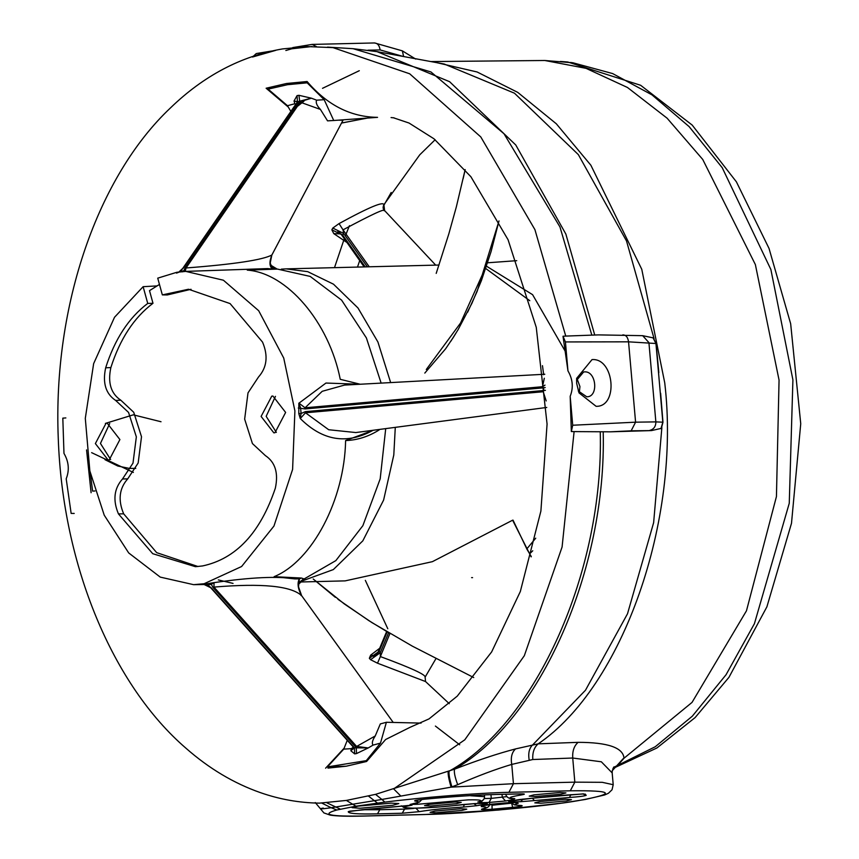 <?xml version="1.0" encoding="UTF-8"?>
<svg xmlns="http://www.w3.org/2000/svg" width="859" height="859" viewBox="0 0 859 859"><rect width="100%" height="100%" fill="white"/><g stroke="black" fill="none" stroke-linecap="round" stroke-linejoin="round"><path stroke-width="1.29" d="M308.048 82.743L287.497 84.697L268.126 89.132L287.475 105.711L290.868 111.434M147.737 303.42C128.786 317.744 114.762 339.208 105.668 367.802L110.865 367.577C119.981 339.004 134.025 317.572 152.988 303.291L147.737 303.42L143.131 286.681L114.526 317.261L93.642 363.636L85.299 418.344L89.851 470.957L104.24 515.196L128.7 552.938L160.246 577.108L193.597 584.668L204.131 583.733L241.604 566.51L273.967 526.041L292.597 469.433L294.905 410.913L283.728 358.042L258.688 310.722L223.404 280.217L185.748 271.39L176.879 272.271L157.734 278.155L162.34 294.895L167.29 294.948L191.042 289.29M356.528 753.568L354.649 753.88L350.869 750.777L353.747 747.684L353.285 747.04L210.605 587.653L203.723 584.324L213.848 582.66L211.335 584.345L207.524 584.968L211.196 587.792L354.38 747.824L368.253 747.931L356.528 753.568L356.238 747.523L355.605 746.9L356.635 746.439L368.253 747.931L373.074 745.097L380.483 743.121L386.389 722.279L421.071 723.095M302.733 579.503L303.667 579.224C299.866 581.264 298.148 583.787 298.513 586.794L299.362 578.902L294.82 578.902C277.715 576.045 250.796 577.28 214.052 582.638L213.848 582.66M294.82 578.902L274.107 576.679C312.225 561.152 344.556 499.627 345.608 440.56L372.817 430.434C346.735 444.747 322.554 440.774 300.263 418.505L298.792 413.608L298.846 403.268L300.586 407.821L301.079 413.512L305.396 411.622L543.779 390.512L543.532 387.742L542.598 387.924L542.501 386.711L544.993 385.122M360.007 384.252L325.958 383.05L298.846 403.268M360.211 384.241L340.25 379.313C329.029 322.265 287.013 272.904 247.285 270.123L267.675 268.588L185.748 271.39M197.989 566.521L156.671 552.648L123.664 513.822L118.445 513.897L152.719 553.69L195.455 566.693L202.574 565.941C236.01 558.801 260.266 532.891 275.331 488.213C278.584 473.051 275.256 462.174 265.345 455.581L252.439 443.577L244.654 419.138L248.004 392.885L258.473 377.047C266.966 367.469 268.33 355.83 262.553 342.118L230.083 303.592L188.497 289.247L162.34 294.895M271.766 396.149L261.104 416.443L273.828 432.839L274.966 432.732L285.628 412.427L272.904 396.042L271.766 396.149M276.351 432.388L266.172 416.325L275.449 396.364M106.044 423.272L95.37 443.577L108.094 459.973L109.243 459.866L119.906 439.561L107.182 423.165L106.044 423.272M110.628 459.522L100.449 443.448L109.727 423.498M115.654 400.434L120.818 400.219L133.725 412.277L141.51 436.726L138.159 463.012L127.701 478.892L122.526 478.957L132.995 463.13L136.345 436.866L128.56 412.438L115.654 400.434C105.743 393.841 102.414 382.964 105.668 367.802M277.253 269.092L247.285 270.123M381.138 383.114L366.396 337.941L341.592 300.124L310.185 276.415L277.532 269.092M218.315 579.922L233.036 583.401M303.667 579.224L335.848 560.616L362.863 525.687L380.193 478.839L385.712 428.62M118.445 513.897C112.679 500.185 114.043 488.546 122.526 478.957M274.107 576.679L301.38 578.032L304.365 579.009L298.288 584.431M379.023 429.5L379.163 429.94C368.447 436.651 357.258 440.184 345.608 440.56M143.131 286.681L156.757 285.929M161.02 421.748L133.306 414.833L105.367 423.412M91.634 452.661L133.37 472.429M210.595 587.642L203.723 584.324L207.524 584.968L205.881 583.97M346.123 766.217L327.419 766.904L367.158 760.505M327.419 766.904L343.761 749.123L351.31 748.661L350.869 750.777L354.38 747.824L354.649 753.88M366.385 760.526L380.483 743.121M343.761 749.123L347.261 740.318M353.382 747.158L351.31 748.661M386.389 722.279L380.322 723.922L375.233 735.97C372.344 740.329 371.625 743.368 373.074 745.097M298.513 586.794L301.649 595.684L393.218 722.44L301.659 595.695C291.169 585.935 261.931 583.068 213.945 587.094L356.635 746.439L375.233 735.97M227.581 606.626L353.876 747.18M301.659 595.695L301.047 595.545L301.659 595.695C297.858 588.791 297.085 583.186 299.362 578.902L301.38 578.032M355.605 746.9L213.011 587.492L213.945 587.094L214.052 582.638M213.011 587.492L211.335 584.345L209.617 583.358M90.27 472.955L92.589 491.08L94.973 490.983M307.082 82.754L324.187 99.698L316.649 100.17L311.409 98.194L297.848 101.652L294.025 101.04L297.053 95.617L297.461 102.307L183.235 268.137L180.089 271.401L183.901 270.778L185.039 267.847L299.705 101.351L298.932 95.306L311.409 98.194L299.19 102.017M178.94 271.97L182.731 268.427L296.956 102.586L297.375 101.727L294.025 101.04L294.884 103.735L287.475 105.711M324.187 99.698L333.732 120.496L377.552 117.35C350.708 117.028 327.225 105.088 307.103 81.519L286.487 83.506L266.118 88.23L288.248 107.021M341.56 123.009L367.555 118.048L342 122.977M271.294 255.434L271.852 255.026C262.564 259.966 233.959 264.293 186.027 267.976L300.274 102.2L320.418 109.426C316.799 105.636 315.543 102.543 316.649 100.17M320.418 109.426L327.558 120.861L333.732 120.496M338.446 120.153L342.666 120.26M327.558 120.861L330.672 120.647M271.852 255.026L343.042 120.163L271.82 255.123L270.198 263.122L272.239 268.813C269.361 266.215 269.232 261.619 271.852 255.026M185.308 271.068L186.027 267.976L185.039 267.847M297.461 102.307L183.235 268.137M176.514 273.119L179.714 271.873M182.366 271.863L183.901 270.778L186.618 271.455M267.675 268.588L274.354 269.211M545.207 387.559L543.532 387.742M545.444 390.34L543.779 390.512M546.195 400.949L542.824 390.501M542.469 365.666L543.693 374.728M544.799 374.245L344.491 385.09L322.211 391.307L305.063 407.8L542.501 386.711L544.305 378.228M542.942 391.768L305.503 412.792L328.696 429.736L355.809 432.549L546.754 407.445M300.263 418.505L305.503 412.792L305.396 411.622M542.598 387.924L305.16 408.927L305.063 407.8L298.921 403.107M305.16 408.927L298.298 408.036M300.167 418.344L301.079 413.512L298.792 413.608M152.988 303.291L149.509 290.632L159.463 284.436M120.818 400.219C110.918 393.605 107.6 382.717 110.865 367.577M123.664 513.822C117.876 500.131 119.229 488.492 127.701 478.892M270.198 263.122L271.755 266.719L274.042 268.416L277.146 269.092L270.338 264.937M661.226 403.354L655.943 343.514L628.552 341.828L565.426 341.936L567.96 370.884L563.01 336.245L565.748 336.084L534.921 229.643L480.793 136.946L409.679 73.788L332.959 47.621L307.135 46.579L282.525 48.92C241.089 56.06 203.723 75.732 170.447 107.933C98.366 175.87 52.775 304.634 58.262 438.369C62.675 565.952 112.937 685.235 185.898 748.168C208.962 768.472 233.809 783.301 260.427 792.642C279.562 799.332 299.222 802.832 319.43 803.144L346.37 800.427L375.533 794.36L454.594 769.17C477.4 760.322 497.726 753.568 515.572 748.908L538.174 743.84L578.118 742.337C607.882 742.369 623.183 747.663 623.999 758.239L692.032 702.404L746.471 610.803L776.439 496.545L779.059 380.086L755.372 264.583L702.726 159.441L667.089 118.177L627.478 87.489L586.01 68.333L544.81 60.495L573.007 62.804L612.639 73.573L651.981 94.866L689.122 126.617L722.236 167.72L770.877 269.511L792.911 379.861L789.26 503.267L754.417 623.698L726.048 674.745L692.311 716.202L655.256 746.739L613.487 767.463M327.934 768.107L346.22 766.207L366.589 761.482L385.627 739.513L409.926 727.369L429.038 718.886L457.246 696.144L491.649 651.917L520.329 591.529L540.891 511.073L547.076 424.078L536.263 327.354L508.066 239.736L470.893 176.718L433.967 138.793L409.024 123.03L393.218 117.704M661.344 428.362L651.509 430.584L610.427 431.819L574.102 431.605L562.087 547L524.323 655.707L464.794 739.803L393.927 788.691M574.102 431.605L571.342 431.54L570.183 396.289L572.706 425.237L635.585 422.177L628.552 341.828C627.875 337.19 625.943 334.881 622.754 334.903M567.96 370.884C572.813 379.248 573.554 387.72 570.183 396.289M307.135 46.579L292.715 47.589L312.118 44.41L316.38 46.569M391.113 803.133L358.053 806.139L352.083 807.653L359.803 808.265L392.864 805.27L398.823 803.562L391.113 803.133M579.299 392.584L579.943 386.561L576.99 378.572M578.279 390.963L586.751 396.794C598.787 397.18 596.479 370.895 584.571 371.872L583.637 371.968L576.55 380.408M592.023 359.599L576.636 378.357L576.668 383.393L579.009 392.885L596.114 406.318C618.673 407.037 614.357 357.752 592.023 359.599M623.999 758.239L616.987 766.207L613.605 767.291M544.81 60.495L430.831 61.558M660.968 428.684L662.826 422.188L657.661 362.638M334.495 267.664L344.255 238.77M345.361 235.881L349.452 225.692M455.152 802.005L429.253 804.357L424.55 805.613L430.627 806.021L456.526 803.67L461.229 802.403L455.152 802.005M515.572 748.908C511.835 752.323 510.557 757.488 511.749 764.413C495.858 769.127 477.829 775.881 457.686 784.686L451.115 787.145L381.901 799.45L384.896 802.123L355.98 806.193L336.782 810.005L331.198 807.739L324.079 808.663C319.645 808.974 319.376 808.77 323.274 808.072M565.383 799.246L539.484 801.597L534.781 802.854L540.848 803.262L566.747 800.91L571.45 799.643L565.383 799.246M460.682 808.738L434.783 811.089L430.08 812.356L436.147 812.754L462.045 810.413L466.759 809.146L460.682 808.738M559.853 792.503L533.954 794.854L529.251 796.121L535.329 796.518L561.228 794.178L565.931 792.911L559.853 792.503M417.474 802.843L417.517 804.271L410.108 804.454C419.171 802.757 420.899 801.64 415.305 801.093C413.158 800.706 416.228 800.073 424.507 799.181C451.437 796.626 475.177 795.058 495.718 794.489L520.49 793.877C525.461 793.823 525.611 794.199 520.951 795.005C508.957 796.991 506.907 798.204 514.788 798.645L514.305 798.666C509.752 799.16 506.896 797.764 505.736 794.468L505.811 794.253M459.694 744.785L435.395 726.07M275.675 50.38L252.503 57.027L256.272 53.559L271.637 51.035M65.853 417.925L62.814 418.14L63.974 453.391C68.838 461.755 69.579 470.227 66.197 478.796L71.147 513.424L74.207 513.446M325.604 768.193L344.158 748.146M86.566 449.912L91.097 492.733M374.782 655.75L370.648 655.159L369.349 658.284L379.109 651.337L377.541 653.463M370.648 655.159L379.699 648.255M449.268 703.682L425.527 681.541L377.509 663.202L380.365 656.566C411.407 668.044 426.3 674.927 425.055 677.214M387.194 631.859L379.109 651.337L380.279 652.722L370.551 659.691L377.509 663.202M384.241 210.756C385.401 208.136 371.668 214.503 343.031 229.858L339.047 223.598L332.787 228.075L343.6 233.401L343.031 229.858L369.241 266.784M339.047 223.598C369.456 206.976 384.381 200.802 383.801 205.086L383.425 205.87M383.125 208.222L383.801 205.086M346.821 242.41L333.775 233.627L340.905 233.906L364.141 266.913M367.373 266.838L343.6 233.401L342.698 235.119L331.864 229.836L333.775 233.627M271.616 88.144L266.118 88.23M307.189 82.754L307.994 82.679M285.843 50.498L291.792 48.791L312 46.515M565.748 336.084L598.433 334.892L642.672 335.676L648.921 342.612L655.857 421.887L635.585 422.177L631.15 430.821L651.509 430.584M642.672 335.676L653.291 337.898L656.083 343.557L658.832 372.613M377.498 653.549L386.647 631.537M472.579 577.645L471.602 577.624M389.954 633.459L380.365 656.566L380.279 652.722L388.612 632.686M486.527 266.226L532.591 294.669L565.49 351.696M532.752 550.769L529.638 553.84M425.119 677.139L425.527 681.541M364.345 266.913L340.905 233.906L342.698 235.119L365.247 266.891M571.342 431.54L572.706 425.237M565.426 341.936L563.01 336.245M415.692 59.078L402.366 50.864L374.631 42.95L312.118 44.41M655.943 343.514L653.012 337.737M586.751 396.794L587.685 396.708M375.533 794.36L381.901 799.45L331.198 807.739L321.889 803.144M578.118 742.337C574.113 745.827 572.319 751.045 572.728 758.025L574.832 782.152L602.234 782.313L613.208 784.707L612.177 772.907L601.343 761.793L572.728 758.025L532.773 759.528L511.749 764.413L513.435 783.698L508.893 792.331C478.699 792.911 421.178 797.453 384.896 802.123M393.626 788.863L400.852 796.089M448.215 771.457C447.829 774.142 448.795 779.36 451.115 787.145L513.435 783.698L574.832 782.152L570.301 790.795L508.893 792.331M600.258 431.809C603.888 570.924 536.134 723.042 449.085 771.199C448.656 773.895 449.59 779.124 451.888 786.876M603.201 431.841C606.669 569.56 540.386 720.025 454.594 769.17C453.81 771.736 454.841 776.901 457.686 784.686M661.87 427.567L653.635 522.669L627.51 613.777L585.484 690.239L532.977 744.56C529.251 747.985 527.995 753.139 529.187 760.043M623.355 758.497L612.284 770.673L612.177 772.907M514.788 798.645L513.285 799.708L505.522 800.975L489.007 802.478L491.294 798.365L506.735 796.637M415.82 808.072L419.171 811.658L402.27 813.226L404.557 809.114L413.415 808.48M464.526 804.346L463.312 807.073C446.197 808.136 431.486 809.672 419.171 811.658M473.857 803.637L476.627 805.71L463.312 807.073M402.27 813.226L377.498 813.849C357.731 814.289 347.992 813.559 348.271 811.669L349.828 811.197M482.307 803.423L484.39 804.432L476.627 805.71M348.271 811.669L363.099 809.629M483.037 803.39L483.52 803.38C488.266 803.326 488.556 803.68 484.39 804.432M349.86 811.154L412.03 805.162L363.26 809.618M474.737 803.594L483.52 803.38M461.927 804.625L475.21 803.584M489.63 803.433C489.995 806.225 487.751 808.029 482.865 808.845L482.328 808.92C487.59 807.653 487.225 806.88 481.223 806.622L482.726 805.559L491.047 804.196M492.014 804.067L492.078 809.232C482.973 809.876 479.719 809.769 482.328 808.92M492.014 805.248L511.653 803.165M490.489 804.282L506.52 802.8M507.003 802.789L514.82 802.596M515.314 802.574L518.213 803.251L515.991 802.585M518.213 803.251C513.371 804.507 514.197 805.237 520.694 805.452L520.769 805.452M511.706 803.466L512.673 807.363L492.078 809.232M512.189 800.728L519.942 799.471M519.384 799.557L532.462 798.204M514.251 800.416L512.49 801.887C507.733 801.941 507.444 801.587 511.61 800.824M532.698 798.194L567.724 794.951M522.959 799.074L520.801 801.683L512.49 801.887M567.402 794.994L583.798 793.92M532.419 798.226L534.373 800.599L520.801 801.683M585.065 794.006L586.214 795.327L582.831 793.877M570.859 794.607L569.506 797.453L534.373 800.599M518.922 793.931L520.951 795.005M513.285 799.708L510.976 798.43M505.522 800.975L502.3 797.367L502.021 794.35M495.235 794.5L495.471 794.511C475.059 795.08 451.415 796.637 424.539 799.192L424.507 799.181M417.377 800.094L415.305 801.093M489.007 802.478L480.696 802.682L482.844 800.159M421.909 799.471L419.385 802.102L410.108 804.454M480.696 802.682L478.388 801.93C482.554 801.275 484.594 799.514 484.508 796.669L484.455 794.897M300.006 581.736L333.335 569.581L362.82 540.848L383.608 500.078L393.798 454.98L395.29 427.353M390.652 382.599L377.917 342L357.988 307.984L333.496 284.189L307.683 271.648L286.068 268.867L281.29 269.157M531.173 556.879L512.619 520.2L432.399 561.668L345.157 580.877L299.802 582.005M526.782 548.944L535.737 538.174M335.343 597.327L313.202 578.998L344.201 603.866L371.915 622.592L412.309 646.129L473.749 677.558M529.788 300.704L485.754 268.523M463.151 178.629L465.181 169.588M426.289 369.51L460.564 323.005L484.208 270.585M297.053 95.617L298.932 95.306M436.458 62.589L477.11 71.984L517.741 92.375L556.331 123.803L590.874 165.239L641.77 269.296L664.737 382.824C680.983 520.618 622.807 686.545 538.174 743.84C534.169 747.319 532.376 752.548 532.773 759.528M654.075 338.65L626.522 240.982L578.343 154.62L514.455 93.191L444.221 64.028L376.983 51.626L449.611 81.702L515.765 144.978L565.845 234.035L594.718 334.956M359.298 70.706L322.522 88.316M303.989 101.158L298.084 105.882M412.03 805.162C387.226 809.436 428.448 809.017 461.627 804.668M481.223 806.622L482.726 805.559M520.694 805.452C524.215 805.742 521.542 806.376 512.673 807.363M586.214 795.327C584.099 796.143 578.536 796.851 569.506 797.453M477.787 802.016C483.842 800.352 480.696 799.632 468.338 799.847L417.517 804.271M336.782 810.005C320.504 814.622 329.673 816.619 364.313 816.007L425.71 814.472C462.228 813.999 546.174 806.386 578.354 800.62C616.837 793.609 614.153 790.334 570.301 790.795M370.551 659.691L369.349 658.284M331.864 229.836L332.787 228.075M631.15 430.821L610.427 431.819M591.797 335.031L559.961 226.948L503.997 133.746L430.939 71.941L353.049 48.684L376.983 51.626M367.953 50.198L380.129 49.929L403.215 56.469M380.129 49.929C379.388 45.28 377.38 42.971 374.127 42.993M402.366 50.864L403.612 56.533M649.393 430.499C653.688 429.479 655.836 426.601 655.857 421.887L662.826 422.188M377.445 803.079L368.522 796.121M355.98 806.193L346.37 800.427M340.347 809.157L327.086 802.907M613.208 784.707L612.038 789.775L608.419 793.265L604.618 794.972L585.129 799.504L561.142 803.208L498.338 810.069L425.71 814.472M364.313 816.007L363.829 816.05C348.088 816.469 336.921 816.168 330.328 815.148L323.907 812.925L315.274 802.564M470.625 795.735L484.508 796.669M484.132 798.537L491.294 798.365L490.951 794.65M379.699 808.298L379.775 809.726L404.557 809.114M361.918 809.715L379.775 809.726L377.498 813.849M522.712 793.866L495.718 794.489M193.597 584.668L205.054 584.517M104.959 459.672L117.855 466.04L129.258 468.38L135.765 468.402M391.06 117.565L394.131 117.866M573.007 62.804L570.526 62.46M560.39 61.461L567.702 61.988L640.631 85.277L692.193 125.081L736.399 181.84L769.041 248.466L790.667 323.768L800.738 423.734L791.493 523.314L766.894 606.83L728.958 677.321L695.114 717.587L656.856 748.006L612.95 768.451M435.148 139.727L419.74 154.824L383.898 204.721L384.596 210.562C382.191 211.786 384.628 200.974 383.114 207.277L383.812 204.829M387.796 628.767L365.343 580.373M357.505 267.085L359.685 260.599M391.178 192.48L383.64 205.698M327.515 47.116L353.049 48.684M487.654 262.779L516.731 260.674M425.13 677.117L435.921 658.681M377.627 653.355L376.897 654.472L377.627 653.355M377.015 654.064L373.45 656.33L377.015 654.064M435.696 265.13L384.596 210.562M340.078 232.95L337.576 231.898L340.078 232.95M660.635 393.282L662.965 422.231L661.355 428.362M425.226 814.515L363.829 816.05M613.927 766.904L612.284 770.673M401.357 805.839L404.041 807.621L414.263 808.255L440.463 806.848L474.963 803.605L486.011 803.433M481.308 805.817L506.756 802.811L517.526 802.574M511.341 802.693L514.273 804.862L520.253 805.474M510.192 801.082L532.58 798.215L583.572 793.856M424.539 799.192L416.003 800.32M337.984 599.314L368.919 620.681L390.276 633.652M531.27 556.514L527.125 549.556L513.016 520.125M439.003 265.044L286.068 268.867M424.808 373.085L445.628 348.786L453.788 336.674M454.014 336.298L454.475 335.568M450.996 340.969L458.148 329.577L471.945 303.248L481.373 280.71L491.112 251.472L498.993 220.924L477.132 291.394L467.65 312.171M465.17 169.588L456.344 206.869L448.795 234.002L436.2 273.387M452.339 338.94L453.874 336.545M455.796 333.432L450.696 341.42"/></g></svg>
